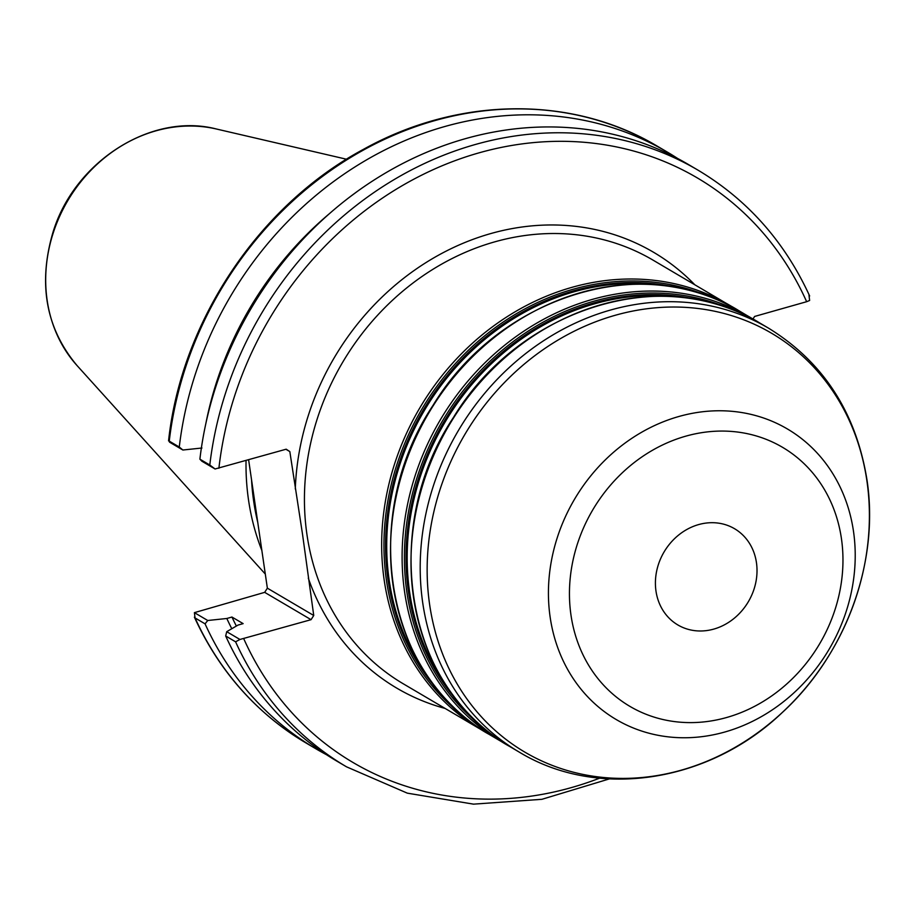 <?xml version="1.0" encoding="UTF-8"?>
<svg xmlns="http://www.w3.org/2000/svg" width="913" height="913" viewBox="0 0 913 913"><rect width="100%" height="100%" fill="white"/><g stroke="black" fill="none" stroke-linecap="round" stroke-linejoin="round"><path stroke-width="1.37" d="M698.582 524.598A55.841 48.937 120.5 0 0 656.641 571.15A55.841 48.937 120.5 0 0 677.868 624.96A55.841 48.937 120.5 0 0 748.375 601.678A55.841 48.937 120.5 0 0 734.554 528.718A55.841 48.937 120.5 0 0 698.582 524.598M285.906 449.276L289.832 451.593L302.477 533.945L313.741 615.488L267.361 588.166L264.679 592.354L311.059 619.676L239.936 639.465L235.588 641.816A346.255 303.378 120.5 0 0 346.552 766.84L407.324 793.157L473.493 804.148L541.911 799.309L609.348 778.915M349.519 197.197L357.634 191.182M809.648 295.972C784.678 241.648 747.473 199.707 698.023 170.16L688.117 164.329A346.255 303.378 120.5 0 0 199.89 459.171L201.853 461.202L215.069 468.985L286.191 449.196L289.832 451.593M329.308 213.756A326.614 286.18 120.5 0 0 205.916 423.233M239.936 639.465L226.721 631.682L238.008 625.085L243.143 623.625L231.948 617.04L226.823 618.489A326.614 286.18 120.5 0 0 231.788 628.715M226.823 618.489L207.742 620.498L194.401 612.646L264.679 592.354M194.401 612.646L195.051 617.941L194.389 617.154C219.348 671.477 256.564 713.418 306.015 742.965A346.255 303.378 -59.5 0 1 195.051 617.941L205.071 623.853L207.742 620.498M205.071 623.853A346.255 303.378 120.5 0 0 316.035 748.877A346.255 303.378 120.5 0 0 326.477 754.709M231.948 617.04A321.136 281.387 120.5 0 0 236.364 626.044M267.361 588.166L248.633 459.844M251.554 479.861A243.611 213.459 120.5 0 0 257.786 522.521M226.721 631.682L225.682 635.984L235.588 641.816M311.059 619.676L313.741 615.488M218.892 468.266A339.214 297.216 -59.5 0 1 478.914 152.882A339.214 297.216 -59.5 0 1 806.647 301.701L754.617 316.446L752.974 319.014M806.647 301.701L809.626 300.48L808.986 295.184M698.023 170.16A346.255 303.378 120.5 0 0 209.796 465.002L215.069 468.985M169.533 442.166L169.247 441.116L169.533 442.166L182.874 450.018L201.944 448.009M179.279 447.028L169.247 441.116A346.255 303.378 -59.5 0 1 657.474 146.285L667.506 152.186A346.255 303.378 120.5 0 0 179.279 447.028L182.874 450.018M677.674 158.485A346.255 303.378 120.5 0 0 667.506 152.186M246.042 460.574A245.723 215.308 120.5 0 0 261.86 550.459M209.796 465.002L199.89 459.171M225.682 635.984A346.255 303.378 120.5 0 0 336.646 761.008L346.552 766.84M445.795 684.898A242.39 212.375 -59.5 0 1 594.58 303.812A242.39 212.375 -59.5 0 1 674.467 296.691M696.996 299.555A243.086 212.991 120.5 0 0 593.975 302.865A243.086 212.991 120.5 0 0 419.877 474.132A243.086 212.991 120.5 0 0 459.216 703.215M482.304 726.828A244.49 214.224 -59.5 0 1 412.961 491.628A244.49 214.224 -59.5 0 1 593.45 301.347A244.49 214.224 -59.5 0 1 728.836 308.297M425.344 672.858A242.39 212.375 -59.5 0 1 574.129 291.772A242.39 212.375 -59.5 0 1 654.016 284.639M676.544 287.504A243.086 212.991 120.5 0 0 573.524 290.813A243.086 212.991 120.5 0 0 399.426 462.092A243.086 212.991 120.5 0 0 438.765 691.175M461.852 714.776A244.49 214.224 -59.5 0 1 392.499 479.576A244.49 214.224 -59.5 0 1 572.999 289.295A244.49 214.224 -59.5 0 1 708.385 296.246M759.49 322.837C664.048 263.024 519.6 307.875 453.441 417.469C378.735 529.426 406.023 689.623 509.876 746.583A245.905 215.457 -59.5 0 1 416.408 509.671A245.905 215.457 -59.5 0 1 601.119 304.668A245.905 215.457 -59.5 0 1 759.49 322.837L768.7 328.258A245.905 215.457 120.5 0 0 610.329 310.089A245.905 215.457 120.5 0 0 425.618 515.092A245.905 215.457 120.5 0 0 519.086 752.015C597.718 799.993 708.956 782.567 782.167 712.631C845.883 654.37 879.676 562.009 866.962 479.781C856.074 412.539 823.321 362.027 768.7 328.258M500.997 741.356L489.425 734.543A245.905 215.457 -59.5 0 1 395.957 497.619A245.905 215.457 -59.5 0 1 580.668 292.616A245.905 215.457 -59.5 0 1 739.039 310.785L755.017 320.28A245.905 215.457 120.5 0 0 750.612 317.598A245.905 215.457 120.5 0 0 592.24 299.43A245.905 215.457 120.5 0 0 407.529 504.433A245.905 215.457 120.5 0 0 500.997 741.356L505.471 743.912M480.546 729.304L403.318 683.826A245.905 215.457 -59.5 0 1 306.962 534.619A245.905 215.457 -59.5 0 1 494.572 241.899A245.905 215.457 -59.5 0 1 652.932 260.068L734.554 308.229A245.905 215.457 120.5 0 0 730.16 305.558A245.905 215.457 120.5 0 0 571.789 287.39A245.905 215.457 120.5 0 0 387.078 492.392A245.905 215.457 120.5 0 0 480.546 729.304L485.02 731.861M841.421 538.522A150.337 131.723 -59.5 0 1 656.367 717.801A150.337 131.723 -59.5 0 1 620.829 474.201A150.337 131.723 -59.5 0 1 841.421 538.522M853.484 531.275A168.62 147.746 120.5 0 0 678.816 416.511A168.62 147.746 120.5 0 0 550.162 617.245A168.62 147.746 120.5 0 0 724.842 732.009A168.62 147.746 120.5 0 0 853.484 531.275M866.894 480.752A243.075 212.98 -59.5 0 1 681.452 770.115A243.075 212.98 -59.5 0 1 429.646 604.68A243.075 212.98 -59.5 0 1 615.1 315.316A243.075 212.98 -59.5 0 1 866.894 480.752M308.297 578.134A252.935 221.619 120.5 0 0 445.122 708.442M694.736 284.696A252.935 221.619 120.5 0 0 445.921 251.246A252.935 221.619 120.5 0 0 295.287 488.957M599.613 778.173A339.214 297.216 -59.5 0 1 243.76 638.746M216.37 128.995C151.318 112.059 73.793 161.795 52.737 233.112C37.958 284.342 46.061 328.486 77.034 365.542A142.36 124.727 -59.5 0 1 53.764 231.32A142.36 124.727 -59.5 0 1 155.769 130.879A142.36 124.727 -59.5 0 1 216.37 128.995L346.506 159.227M509.876 746.583L519.086 752.015M489.425 734.543C385.571 677.572 358.284 517.374 432.99 405.429C499.149 295.823 643.597 250.984 739.039 310.785M168.551 440.899C181.413 321.41 258.836 205.505 363.294 149.424C458.246 96.47 572.268 95.112 657.474 146.285M77.034 365.542L265.306 574.06M306.015 742.965L316.035 748.877"/></g></svg>
